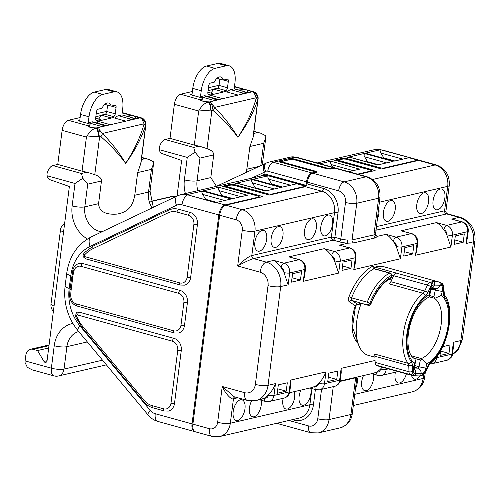 <?xml version="1.0" encoding="UTF-8"?>
<svg xmlns="http://www.w3.org/2000/svg" width="500" height="500" viewBox="0 0 500 500"><rect width="100%" height="100%" fill="white"/><g stroke="black" fill="none" stroke-linecap="round" stroke-linejoin="round"><path stroke-width="0.75" d="M299.562 184.237L299.644 183.625M346.306 159.25A1.025 0.525 105.5 0 0 346.175 159.175A1.025 0.525 105.5 0 0 346.031 159.175L381.581 169.006L418.619 160.406A9.213 4.731 -74.5 0 1 419.938 160.419L436.444 164.981A9.213 4.731 105.5 0 0 435.125 164.969L372.612 179.488M346.031 159.175A2.044 0.475 7.3 0 0 343.219 158.969L339.006 159.944A2.044 0.475 7.3 0 0 339.575 160.675L375.125 170.506L358.413 174.387M334.725 168.15A8.188 4.206 -74.5 0 1 335.894 168.156L367.206 176.819A8.188 4.206 -74.5 0 0 366.037 176.806L334.725 168.15L332.056 168.769C330.9 169.237 328.831 169.144 325.863 168.481L293.706 159.588A2.044 0.475 7.3 0 0 290.887 159.381L282.188 161.4A2.044 0.475 7.3 0 0 282.756 162.131L314.919 171.025C317.262 171.831 317.45 172.362 315.5 172.613L312.831 173.231L344.15 181.894A8.188 4.206 105.5 0 0 338.65 190.837A9.725 8.037 76.9 0 1 345.487 202.444L340.806 238.988A8.188 1.887 7.3 0 0 347.544 240.044L352.05 239.956L373.938 234.869L375.25 233.612M312.831 173.231A8.188 4.206 -74.5 0 0 307.331 182.175L307.113 183.9A2.556 1.312 105.5 0 1 305.394 186.7L269.331 195.069L233.787 185.238A2.044 0.475 7.3 0 0 230.969 185.031L226.762 186.012A2.044 0.475 7.3 0 0 227.331 186.737L262.875 196.569L225.837 205.169A9.213 4.731 -74.5 0 0 219.644 215.231L192.887 424.131L209.387 428.694A9.213 4.731 105.5 0 0 211.988 436.4L219.569 436.569A17.906 14.8 -103.1 0 0 230.325 423.225L233.456 398.775C231.369 400.094 225.138 393.269 222.244 386.488L234.219 396.781L247.269 400.394A9.213 4.731 -74.5 0 1 244.675 392.688L222.244 386.488L217.662 422.287A9.213 2.125 7.3 0 0 230.325 423.225L309.881 404.75A17.906 14.8 76.9 0 1 299.125 418.1L219.569 436.569M211.988 436.4L195.481 431.838A9.213 4.731 -74.5 0 1 192.887 424.131M321.538 389.369L317.775 418.75A9.725 8.037 76.9 0 1 308.531 425.906A8.188 4.206 -74.5 0 0 310.844 432.756L279.525 424.094A8.188 4.206 -74.5 0 1 278.087 422.981M375.769 230.25L447.344 213.762C446.475 213.363 445.994 212.631 445.887 211.569L444.588 210.794A2.556 2.112 76.9 0 0 446.388 213.85L459.087 217.362A9.213 4.731 -74.5 0 1 460.4 217.375L447.344 213.762M304.575 276.087L303.288 281.319L304.806 269.462L289.65 272.981L288.131 284.837L284.019 272.569A20.469 16.919 -103.1 0 0 281.144 267.681C278.55 264.05 276.081 261.619 273.738 260.4L266.3 262.125L253.606 258.619A2.556 2.112 76.9 0 1 251.806 255.562C249.838 255.631 241.981 261.444 237.681 265.988C242.869 262.962 251.731 258.85 253.606 258.619L333.162 240.144A2.556 2.112 76.9 0 1 331.362 237.087L334.881 237.35L340.806 238.988A2.556 1.312 105.5 0 1 339.087 241.781A10.744 2.481 7.3 0 0 347.931 243.175L353.612 242.931L375.5 237.844L377.456 236.319A10.744 2.481 7.3 0 0 375.431 234.881M451.65 219.088L462.388 221.9A4.094 2.1 -74.5 0 0 461.806 221.9L451.65 219.088L459.087 217.362A20.469 16.919 -103.1 0 1 473.481 241.8L466.044 243.525L467.562 231.669L452.413 235.188L450.894 247.044L446.781 234.775A20.469 16.919 -103.1 0 0 443.9 229.887C441.312 226.256 438.844 223.825 436.494 222.606L446.65 225.419A4.094 2.1 105.5 0 0 443.9 229.887A4.094 3.381 76.9 0 1 446.781 234.775A4.094 0.944 -172.7 0 0 452.413 235.188A8.188 6.769 76.9 0 0 446.65 225.419L461.806 221.9A8.188 6.769 -103.1 0 1 467.562 231.669A4.094 0.944 7.3 0 0 468.237 231.256C468.5 226.637 466.55 223.519 462.388 221.9M468.237 231.256L467.337 238.294L466.044 243.525M277.238 393.263L278.312 384.862L287.294 382.781L286.219 391.175L277.238 393.263M292.55 273.75L301.531 271.663L300.456 280.056L291.475 282.144L292.55 273.75M455.306 235.956L464.288 233.869L463.212 242.262L454.231 244.35L455.306 235.956M404.794 247.681L413.775 245.6L412.7 253.994L403.719 256.081L404.794 247.681M442.825 346.662L450.05 344.988L448.975 353.381L440 355.469L440.569 351.019M327.75 381.531L328.825 373.137L337.806 371.05L336.731 379.444L327.75 381.531M343.062 262.019L352.038 259.931L350.962 268.331L341.987 270.413L343.062 262.019M374.081 268.512L374.369 267.6A2.556 1.312 -74.5 0 1 374.988 267.162A48.612 24.962 -74.5 0 1 383.719 266.712L438.625 281.9A2.556 2.212 105 0 1 439.994 285.225L441.562 285.456A46.05 23.65 -74.5 0 1 442.631 285.956A2.556 1.312 -74.5 0 1 443.25 287.375L443.469 293.506A7.675 3.944 105.5 0 0 444.462 297A38.375 19.706 -74.5 0 1 447.938 330.331A38.375 19.706 -74.5 0 1 430.438 362.656A7.675 3.944 105.5 0 0 427.987 365.981L425.175 371.962A2.556 1.312 -74.5 0 1 423.975 373.294A46.05 23.65 -74.5 0 1 422.719 373.681L414.219 373.269A46.05 23.65 -74.5 0 1 413.156 372.775A2.556 1.312 -74.5 0 1 412.537 371.356L412.312 365.225A7.675 3.944 105.5 0 0 411.319 361.731A38.375 19.706 -74.5 0 1 407.85 328.4A38.375 19.706 -74.5 0 1 425.35 296.075A7.675 3.944 105.5 0 0 427.8 292.75L430.606 286.762A2.556 1.312 -74.5 0 1 431.812 285.438A46.05 23.65 -74.5 0 1 433.069 285.05L439.994 285.225A5.119 4.363 92.8 0 1 435.662 288.619L431.569 288.419M288.131 284.837L280.7 286.562L268.044 385.331A20.469 16.919 76.9 0 1 255.75 400.588L261.325 399.294L264.444 398.056A20.469 16.919 -103.1 0 0 268.331 395.044C271.394 391.856 273.775 388.044 275.481 383.606L273.962 395.456L289.119 391.938L290.631 380.087L290.694 384.481L289.794 391.525C289.25 394.913 287.381 397.081 284.2 398.044A8.188 6.769 -103.1 0 0 289.119 391.938A4.094 0.944 7.3 0 0 289.794 391.525M289.544 392.738L311.837 387.562L314.95 386.331A20.469 16.919 -103.1 0 0 318.844 383.312C321.906 380.125 324.288 376.312 325.994 371.875L324.475 383.731L339.625 380.213L341.144 368.356L341.206 372.756L340.3 379.794C339.762 383.181 337.894 385.356 334.706 386.312A8.188 6.769 -103.1 0 0 339.625 380.213A4.094 0.944 7.3 0 0 340.3 379.794M347.544 240.044A2.556 0.762 93.1 0 0 347.931 243.175L339.4 245.15L349.556 247.963A8.188 6.769 -103.1 0 1 355.319 257.738A4.094 0.944 7.3 0 0 355.994 257.319L355.087 264.363L353.8 269.587L355.319 257.738L340.163 261.256A4.094 0.944 -172.7 0 1 334.531 260.837A20.469 16.919 -103.1 0 0 331.656 255.95C329.062 252.319 326.594 249.894 324.25 248.669L334.406 251.481A4.094 2.1 105.5 0 0 331.656 255.95A4.094 3.381 76.9 0 1 334.531 260.837L338.644 273.106L303.288 281.319M339.4 245.15L350.144 247.969A4.094 2.1 -74.5 0 0 349.556 247.963L334.406 251.481A8.188 6.769 76.9 0 1 340.163 261.256L338.644 273.106M400.381 258.769L396.269 246.506A20.469 16.919 -103.1 0 0 393.387 241.619C390.8 237.981 388.331 235.556 385.981 234.338L396.138 237.144A8.188 6.769 76.9 0 1 401.9 246.919L400.381 258.769L353.8 269.587M395.194 209.569A10.744 5.519 105.5 0 0 392.163 200.581A10.744 5.519 105.5 0 0 383.406 212.306A10.744 5.519 105.5 0 0 386.438 221.294A10.744 5.519 105.5 0 0 395.194 209.569M377.163 219.394A10.744 5.519 105.5 0 0 378.919 213.35A10.744 5.519 105.5 0 0 378.65 207.769M428.587 201.812A10.744 5.519 105.5 0 0 425.556 192.825A10.744 5.519 105.5 0 0 416.8 204.55A10.744 5.519 105.5 0 0 419.831 213.538A10.744 5.519 105.5 0 0 428.587 201.812M444.862 198.038A10.744 5.519 105.5 0 0 441.838 189.044A10.744 5.519 105.5 0 0 433.075 200.775A10.744 5.519 105.5 0 0 436.106 209.762A10.744 5.519 105.5 0 0 444.862 198.038M316.337 227.881A10.744 5.519 105.5 0 0 313.312 218.888A10.744 5.519 105.5 0 0 304.556 230.613A10.744 5.519 105.5 0 0 307.581 239.606A10.744 5.519 105.5 0 0 316.337 227.881M332.619 224.1A10.744 5.519 105.5 0 0 329.588 215.113A10.744 5.519 105.5 0 0 320.831 226.838A10.744 5.519 105.5 0 0 323.856 235.825A10.744 5.519 105.5 0 0 332.619 224.1M282.95 235.631A10.744 5.519 105.5 0 0 279.919 226.644A10.744 5.519 105.5 0 0 271.163 238.369A10.744 5.519 105.5 0 0 274.188 247.356A10.744 5.519 105.5 0 0 282.95 235.631M266.669 239.412A10.744 5.519 105.5 0 0 263.644 230.425A10.744 5.519 105.5 0 0 254.887 242.15A10.744 5.519 105.5 0 0 257.913 251.137A10.744 5.519 105.5 0 0 266.669 239.412M355.462 388.787A10.744 5.519 105.5 0 0 357.219 382.738A10.744 5.519 105.5 0 0 356.95 377.163M363.506 375.569A10.744 5.519 105.5 0 0 361.706 381.694A10.744 5.519 105.5 0 0 364.738 390.681A10.744 5.519 105.5 0 0 373.494 378.956A10.744 5.519 105.5 0 0 373.419 374.194M395.4 372.219A10.744 5.519 105.5 0 0 395.1 373.944A10.744 5.519 105.5 0 0 398.131 382.931A10.744 5.519 105.5 0 0 406.369 373.85M411.525 375.275A10.744 5.519 105.5 0 0 414.406 379.15A10.744 5.519 105.5 0 0 420.056 375.838M283.156 398.281A10.744 5.519 105.5 0 0 282.856 400.006A10.744 5.519 105.5 0 0 285.881 408.994A10.744 5.519 105.5 0 0 294.644 397.269A10.744 5.519 105.5 0 0 294.356 391.625M300.925 390.1A10.744 5.519 105.5 0 0 299.131 396.225A10.744 5.519 105.5 0 0 302.162 405.213A10.744 5.519 105.5 0 0 310.919 393.488A10.744 5.519 105.5 0 0 310.744 388.269M251.562 401.025A10.744 5.519 105.5 0 0 249.462 407.756A10.744 5.519 105.5 0 0 252.488 416.75A10.744 5.519 105.5 0 0 261.25 405.025A10.744 5.519 105.5 0 0 261.169 400.256M244.969 408.8A10.744 5.519 105.5 0 0 241.944 399.812A10.744 5.519 105.5 0 0 233.188 411.538A10.744 5.519 105.5 0 0 236.213 420.525A10.744 5.519 105.5 0 0 244.969 408.8M453.394 342.294L453.45 346.688L452.55 353.731C452.912 355.981 451.05 358.15 446.956 360.25A8.188 6.769 -103.1 0 0 451.875 354.144L453.394 342.294L460.831 340.569A9.213 2.125 7.3 0 0 462.35 339.631L475 240.863C475.662 229.244 470.794 221.419 460.4 217.375M401.138 230.819L411.881 233.631A4.094 2.1 -74.5 0 0 411.294 233.625L401.138 230.819L436.494 222.606M417.725 242.987L416.825 250.025L415.531 255.25L417.05 243.4L401.9 246.919A4.094 0.944 -172.7 0 1 396.269 246.506A4.094 3.381 76.9 0 0 393.387 241.619A4.094 2.1 105.5 0 1 396.138 237.144L411.294 233.625A8.188 6.769 -103.1 0 1 417.05 243.4A4.094 0.944 7.3 0 0 417.725 242.987C417.987 238.363 416.037 235.25 411.881 233.631M340.056 381.012L373.569 373.231L376.688 371.994A20.469 16.919 -103.1 0 0 380.581 368.981L382.181 367.156M356.9 376.831L355.625 377.812L339.913 381.463M288.888 256.881L299.631 259.694A4.094 2.1 -74.5 0 0 299.044 259.694L288.888 256.881L324.25 248.669M353.212 170.644L331.256 164.569L330.462 162.675A2.556 1.312 -74.5 0 1 331.706 161.425L359.637 169.15L348.681 171.694M365.112 153.269A20.469 16.919 76.9 0 1 365.944 153.475A2.556 1.312 105.5 0 1 366.312 153.481L365.112 153.269L380.506 149.725L409.412 157.625L393.875 161.2L365.944 153.475L365.1 153.669A20.469 16.919 -103.1 0 0 364.275 153.469L348.837 157.05L350.031 157.256A2.556 1.312 105.5 0 0 349.669 157.256L377.6 164.981L393.031 161.394L365.1 153.669A2.556 1.312 -74.5 0 0 363.856 154.919L364.275 153.469M320.019 163.744L330.881 161.219A20.469 16.919 -103.1 0 1 331.706 161.425L336.131 160.4L336.4 159.719A1.025 0.844 76.9 0 1 337.194 160.819M336.4 159.719L342.294 158.35L345.25 158.281A3.581 0.825 -172.7 0 1 347.294 158.669A1.025 0.525 105.5 0 0 346.719 159.325M402.794 159.131L380.962 153.094C379.975 151.419 379.819 150.3 380.506 149.725M380.962 153.094L383.806 157.925L383.038 158.106M185.387 193.556A29.681 24.525 76.9 0 1 184.387 179.856L187.262 157.413L159.225 149.656A5.119 4.231 -103.1 0 0 162.494 153.737L181.619 160.456L177.062 196.019M175.944 196.55L174.513 196.156A2.556 1.312 105.5 0 0 174.144 196.15L175.812 196.612M306.613 185.5L264.994 174.037L260.613 176.088M265.125 175.431L266.938 174.575M265.587 163.456C263.125 164.5 262.669 167.35 264.231 172.013L263.969 174.525M87.425 239A29.681 24.525 76.9 0 1 72.144 205.919L75.019 183.481L46.975 175.725A5.119 4.231 -103.1 0 0 50.244 179.8L69.369 186.519L47.038 360.844A2.044 1.694 76.9 0 1 45.806 362.375A2.044 1.694 76.9 0 1 43.969 361.444L37.55 350.55L33.175 349.344A7.675 6.344 -103.1 0 0 30.488 349.275A7.675 6.344 -103.1 0 0 25.881 354.994L25.119 360.919L51.356 368.175A9.213 4.731 105.5 0 0 53.95 375.881L53.95 375.881A9.213 4.731 105.5 0 0 55.269 375.894M46.975 175.725L47.013 173.75A9.213 4.731 -74.5 0 1 52.856 165.575L57.763 164.431L82.062 171.156L86.425 137.081L62.131 130.356L57.763 164.431M75.019 183.481L82.8 178.275L81.419 173.475L52.856 165.575M82.8 178.275L87.719 184.163L101.469 180.975C101.45 178.256 99.213 176.169 94.769 174.7L86.981 172.181A11.769 2.719 -172.7 0 1 82.062 171.156M140.45 117.994A7.675 6.344 76.9 0 0 140 117.85L139.681 117.762A4.094 0.944 -172.7 0 1 139.306 118.012L140.981 117.769C144.031 118.462 145.65 120.906 145.838 125.1L145.262 126.375C141.381 138.363 134.844 150.694 125.662 163.369C119.081 154.356 110.825 145.456 100.906 136.669L98.112 136.194L86.425 137.081C89.106 132.188 92.294 129.188 95.981 128.081L96.912 127.85A4.094 0.944 -172.7 0 1 95.906 127.925L96.219 128.012A7.675 6.344 76.9 0 1 96.681 128.162L95.981 128.081A6.65 2.831 -91.7 0 1 98.106 136.194M94.769 174.7L99.694 136.237A6.65 3.944 -82.1 0 0 98.756 129.056L96.681 128.162A6.65 3.113 -87.5 0 1 98.406 136.194M62.131 130.356A9.213 4.731 -74.5 0 1 68.319 120.294L87.494 125.6L89.237 127.019L91.562 127.662L95.906 127.925M89.138 126.988L89.394 124.981L88.131 125.275A4.094 0.944 -172.7 0 0 87.494 125.6L87.456 125.7M106.806 111.363L96.194 113.825M80.144 117.55L68.319 120.294M79.775 120.438L78.312 120.775L88.256 123.525A4.094 0.944 7.3 0 1 90.069 124.569A4.094 0.944 7.3 0 1 89.394 124.981M101.081 115.487L95.825 116.706M96.912 127.85L110.412 124.725L97.725 121.219L113.156 117.638L125.844 121.144L139.306 118.012M97.481 123.125L97.725 121.219M125.519 115.9A4.094 0.944 7.3 0 0 128.681 115.862L129.944 115.569A4.094 0.944 -172.7 0 1 131.269 115.431L122.175 112.919M139.719 117.675L131.269 115.431M140.988 163.006L145.844 125.094A6.65 6.531 -171.2 0 0 140.238 117.806L141.881 119.044L144.094 123.781C140.638 136.581 134.494 149.775 125.662 163.369C119.688 153.212 111.95 143.244 102.444 133.456L98.756 129.056M140.981 163.006L137.669 172.569L151.419 169.375L148.512 192.062A20.469 16.919 -103.1 0 0 152.012 207.95M141.706 157.387L148.456 159.256L153.562 161.844L153.525 163.819L151.419 169.375M148.456 159.256L145.119 158.681L141.431 159.537M153.525 163.819L150.031 191.125A9.213 2.125 -172.7 0 1 148.512 192.062L134.762 195.256C133.162 203.5 130.438 211.619 117.175 214.081C105.388 214.963 99.188 211.488 98.562 203.663L101.469 180.975M134.762 195.256L137.669 172.569M100.906 136.669A6.65 3.994 -46.4 0 0 102.444 133.456L144.094 123.781A6.65 4.181 -162.3 0 1 145.262 126.375M54.062 306.025A9.213 2.125 7.3 0 1 51 303.988L60.487 229.913A9.213 2.125 7.3 0 0 63.55 231.944M252.869 179.338A20.469 16.919 76.9 0 1 253.7 179.537A2.556 1.312 105.5 0 1 254.062 179.544L252.869 179.338L268.256 175.794L297.162 183.688L281.625 187.262L253.7 179.537L252.856 179.737A20.469 16.919 -103.1 0 0 252.025 179.531L236.594 183.113L237.787 183.325A2.556 1.312 105.5 0 0 237.419 183.319L265.35 191.044L280.788 187.463L252.856 179.737A2.556 1.312 -74.5 0 0 251.606 180.981L252.025 179.531M290.544 185.194L268.712 179.156C267.725 177.488 267.575 176.363 268.256 175.794M268.712 179.156L271.562 183.988L270.788 184.169M240.963 196.706L219.013 190.637L218.212 188.738L218.631 187.281L203.2 190.869A20.469 16.919 76.9 0 1 204.025 191.075L203.188 191.269L231.119 198.994L215.463 202.662L187 194.662L202.356 191.062L201.938 192.519A2.556 1.312 -74.5 0 1 203.188 191.269A20.469 16.919 -103.1 0 0 202.356 191.062M232.15 198.75L204.394 191.075A2.556 1.312 105.5 0 0 204.025 191.075L231.956 198.8L247.394 195.212L219.462 187.488L223.881 186.462L224.15 185.781L230.044 184.412L233 184.344L237.419 183.319A20.469 16.919 76.9 0 0 236.594 183.113M282.594 187.037L271.562 183.988M266.319 190.819L255.287 187.769L254.513 187.95M232.925 198.575L221.894 195.525L221.119 195.7M216.65 202.35L205.619 199.3L204.756 199.5M174.5 403.45L181.275 350.606A10.231 8.456 -103.1 0 0 174.075 338.394L79.281 312.175A3.581 2.963 -103.1 0 0 78.031 312.144C76.413 311.988 75.65 313.625 75.738 317.05L82.531 328.162L143.631 401.613C146.237 404.719 149.331 406.781 152.919 407.806L164.406 410.981L168.356 411.081A10.231 8.456 -103.1 0 0 174.5 403.45A2.556 0.587 7.3 0 1 170.981 403.194L177.75 350.35A2.556 0.587 7.3 0 0 181.275 350.606M184.5 325.425L187.406 302.706A10.231 8.456 -103.1 0 0 180.212 290.487L82.775 263.544A10.231 8.456 -103.1 0 0 79.194 263.45C76.05 264.3 73.963 266.425 72.925 269.831L69.994 289.275L69.625 295.6C69.981 300.894 72.431 304.363 76.969 306.006L174.406 332.956L178.35 333.05A10.231 8.456 -103.1 0 0 184.5 325.425A2.556 0.587 7.3 0 1 180.981 325.163L183.888 302.444A7.675 6.344 -103.1 0 0 178.494 293.281L81.056 266.337A7.675 6.344 -103.1 0 0 73.987 270.837A38.375 31.719 -103.1 0 0 72.838 276.594L71.131 289.925A38.375 31.719 -103.1 0 0 70.781 295.9A7.675 6.344 -103.1 0 0 76.25 303.869L173.681 330.812A7.675 6.344 -103.1 0 0 180.981 325.163M179.819 282.913A7.675 6.344 -103.1 0 0 187.119 277.262L193.888 224.419A7.675 6.344 -103.1 0 0 188.487 215.256L176.994 212.075A17.906 14.8 -103.1 0 0 168.212 212.794L93.119 248.581A38.375 31.719 -103.1 0 0 84.55 254.931A1.025 0.844 -103.1 0 0 85.025 256.694L179.819 282.913A2.556 1.312 105.5 0 0 180.538 285.05L184.488 285.15A10.231 8.456 -103.1 0 0 190.637 277.519L197.406 224.675A10.231 8.456 -103.1 0 0 190.206 212.463L178.713 209.281A20.469 16.919 -103.1 0 0 171.556 209.1A20.469 16.919 -103.1 0 0 168.681 210.106A2.556 1.419 -115.5 0 0 168.519 210.162L93.419 245.944A2.556 1.419 -115.5 0 1 93.588 245.888M187 194.662L215.8 202.556M224.688 200.487L202.738 194.412L205.619 199.3M202.738 194.412L201.938 192.519M274.356 188.95L252.406 182.881L255.287 187.769M252.406 182.881L251.606 180.981M72.869 323.444A29.681 24.525 76.9 0 0 54.231 345.737L51.356 368.175A9.213 2.125 7.3 0 0 64.025 369.113A9.213 7.612 76.9 0 1 58.494 375.975L106.4 364.85M58.494 375.975A9.213 9.213 0 0 1 53.95 375.881L32.194 369.862L27.3 367.275L25 362.388A9.213 4.731 -74.5 0 1 25.119 360.919M48.688 347.969L37.55 350.55M219.013 190.637L221.894 195.525M203.2 190.869L204.394 191.075M145.825 125.181A6.65 6.412 -165.7 0 0 140.456 117.994M140.7 164.031L145.625 125.575A6.65 6.094 -149.2 0 0 141.881 119.044M187.262 157.413L195.05 152.213L199.963 158.1L213.713 154.906C213.694 152.194 211.462 150.106 207.013 148.631L199.231 146.119A11.769 2.719 -172.7 0 1 194.306 145.087L198.675 111.013L174.375 104.294A9.213 4.731 -74.5 0 1 180.569 94.231L199.706 99.637M195.05 152.213L193.663 147.413L165.1 139.512A9.213 4.731 -74.5 0 0 159.262 147.681L159.225 149.656M201.388 100.925L201.644 98.919L200.381 99.213A4.094 0.944 -172.7 0 0 199.737 99.537L201.481 100.95L208.469 101.95A7.675 6.344 76.9 0 1 208.925 102.094L222.656 98.663L209.975 95.156L225.406 91.569L238.094 95.081L252.481 91.737L254.125 92.975L256.337 97.719C252.881 110.519 246.744 123.713 237.913 137.306C231.325 128.287 223.075 119.388 213.156 110.606A6.65 3.994 -46.4 0 0 214.694 107.387L211 102.994L208.925 102.094A6.65 3.113 -87.5 0 1 210.65 110.131L210.356 110.125A6.65 2.831 -91.7 0 0 208.231 102.013C204.537 103.125 201.356 106.125 198.675 111.013L210.356 110.125M213.156 110.606L210.656 110.131M207.013 148.631L211.944 110.175A6.65 3.944 -82.1 0 0 211 102.994M216.444 186.306L210.806 177.6L213.713 154.906M246.4 172.338L249.913 146.5L253.231 136.944L258.087 99.031A6.65 6.531 -171.2 0 0 252.481 91.737L253.225 91.706C256.275 92.4 257.9 94.844 258.087 99.031L257.506 100.306C253.625 112.294 247.094 124.625 237.913 137.306C231.938 127.15 224.194 117.175 214.694 107.387L256.337 97.719A6.65 4.181 -162.3 0 1 257.506 100.306M252.944 137.969L257.875 99.506A6.65 6.094 -149.2 0 0 254.125 92.975M258.069 99.119A6.65 6.412 -165.7 0 0 252.7 91.931A7.675 6.344 76.9 0 0 252.244 91.781L251.962 91.613M251.55 91.944A4.094 0.944 -172.7 0 0 251.931 91.7L247.787 90.2L234.419 86.856M237.763 89.838A4.094 0.944 7.3 0 0 240.931 89.794L242.194 89.506A4.094 0.944 -172.7 0 1 243.512 89.369M213.325 89.425L208.069 90.644M192.025 94.369L190.556 94.712L200.5 97.463A4.094 0.944 7.3 0 1 202.319 98.5A4.094 0.944 7.3 0 1 201.644 98.919M219.05 85.294L208.438 87.762M192.394 91.487L180.569 94.231M209.163 101.788A4.094 0.944 -172.7 0 1 208.156 101.862M209.725 97.062L209.975 95.156M174.375 104.294L170.012 138.369L165.1 139.512M249.913 146.5L263.663 143.306L265.775 137.75L265.806 135.781L260.7 133.188L253.906 131.662M170.012 138.369L194.306 145.087M394.837 160.975L383.806 157.925M378.562 164.756L367.531 161.706L366.756 161.881M386.606 162.887L364.65 156.819L363.856 154.919M364.65 156.819L367.531 161.706M331.256 164.569L332.863 167.294M330.462 162.675L330.881 161.219M315.675 172.581L313.669 171.325A1.025 0.525 105.5 0 0 313.519 171.325A3.069 0.706 -172.7 0 1 314.375 172.419L311.994 172.969L273.288 162.269L295.175 157.181A12.794 10.575 -103.1 0 0 290.7 157.069L268.812 162.15A12.794 10.575 -103.1 0 1 273.288 162.269A8.188 4.206 105.5 0 0 267.787 171.213A4.606 3.806 -103.1 0 0 265.531 171.394L264.231 172.013M277.806 388.85L286.219 391.175M374.369 267.6A4.094 2.1 -74.5 0 0 372.344 266.413A50.656 26.012 105.5 0 0 349.019 296.694A4.094 2.1 -74.5 0 0 349.369 301.863L355.544 305.938L352.512 327.188L357.506 341.256M372.344 266.413L373.975 268.788L389.631 273.119A2.044 1.587 -116.9 0 1 391.262 275.494A2.044 0.675 3.4 0 0 391.613 275.144A2.044 2.044 0 0 0 390.112 273.05L390.112 273.05A2.044 1.05 105.5 0 0 389.631 273.119A48.612 24.962 105.5 0 0 367.25 302.175A2.044 0.362 -158.4 0 1 369.819 303.325L370.619 303.85A44.775 22.994 -74.5 0 1 391.163 277.181L391.262 275.494A46.562 23.912 105.5 0 0 369.819 303.325A2.044 1.731 123.3 0 1 367.425 304.756A2.044 1.05 -74.5 0 1 367.25 302.175L351.587 297.844L349.019 296.694M349.369 301.863A2.044 1.731 123.3 0 1 351.763 300.425L368.219 305.281A2.044 1.05 -74.5 0 0 368.381 305.356A2.044 2.044 0 0 0 370.825 304.137A2.044 0.369 21.7 0 0 370.619 303.85A2.044 1.731 123.3 0 1 368.219 305.281L361.025 303.294C359.131 302.806 358.612 302.894 359.462 303.556L360.831 304.45M391.512 276.831A2.044 0.675 3.4 0 1 391.163 277.181A2.044 1.587 62.9 0 1 390.4 278.538L390.4 278.538A2.044 2.044 0 0 0 391.512 276.831L391.613 275.144M388.913 279.375L391.581 280.113M374.944 357.194L368.312 355.363A40.938 21.025 -74.5 0 1 361.225 303.375M360.925 303.294A2.044 1.731 123.3 0 1 359.462 303.556M358.156 343.544A33.263 17.081 -74.5 0 1 355.294 305.756L357.688 304.325L360.588 305.125M419.331 375.969L412.912 375.656L378.963 366.269A48.612 24.962 -74.5 0 1 376.362 365.238A5.119 2.625 -74.5 0 1 375.131 362.4L408.988 371.763A2.556 1.15 -2.1 0 0 412.537 371.356M414.181 368.875A5.119 4.363 -87.2 0 1 415.737 373.488A2.556 2.181 -75 0 1 412.9 375.65L411.344 375.125A2.556 2.194 -67.6 0 0 414.219 373.269A6.65 3.419 -74.5 0 1 413.556 367.413L414.431 363.306L415.613 361.3L414.95 359.131L411.919 356.65L410.3 353.931C408.269 349.487 407.55 343.406 408.156 335.681C409.475 323.825 413.2 313.706 419.325 305.312C423.931 300.106 427 297.55 428.525 297.631L429.425 296.631L430.706 290.625L431.919 287.956L430.312 288.363M375.131 362.4L374.906 356.269A5.119 2.625 105.5 0 0 374.244 353.944L408.1 363.306A40.938 21.025 -74.5 0 1 404.394 327.75A40.938 21.025 -74.5 0 1 423.062 293.269A5.119 2.625 105.5 0 0 424.694 291.056L427.506 285.069A5.119 2.625 -74.5 0 1 429.913 282.406A48.612 24.962 -74.5 0 1 431.238 282L432.987 281.625L438.625 281.9M421.275 375.562A2.556 2.1 -105 0 0 422.719 373.681A6.65 3.419 -74.5 0 0 425.85 368.006A5.119 0.506 -167.9 0 1 418.944 366.706A1.538 0.787 -74.5 0 1 417.825 368.162L414.212 367.987M425.35 296.075A2.556 1.794 51.6 0 0 423.062 293.269L389.206 283.906A5.119 2.625 105.5 0 0 390.844 281.688L424.694 291.056A2.556 0.694 25.2 0 1 427.8 292.75M430.606 286.762A2.556 0.694 25.2 0 0 427.506 285.069L393.65 275.706L396.062 273.044L429.913 282.406A2.556 2.069 70.7 0 1 431.812 285.438M393.65 275.706L390.844 281.688M440.206 282.431A2.556 2.194 112.4 0 1 440.425 282.506A2.556 2.194 112.4 0 1 441.562 285.456A6.65 3.419 -74.5 0 1 442.231 291.319L441.356 295.425L435.363 298.081L433.894 296.731L435.325 290.019L431.3 288.906M435.363 298.081L434.188 298.212A31.981 16.425 -74.5 0 1 440.363 329A31.981 16.425 -74.5 0 1 421.294 358.569L411.325 355.812M441.356 295.425A37.1 19.05 -74.5 0 1 447.269 330.3A37.1 19.05 -74.5 0 1 426.725 363.9L421.294 358.569M422.244 359.487L420.375 359.988L418.944 366.706L414.706 365.531M414.431 363.306A37.1 19.05 -74.5 0 1 408.512 328.431A37.1 19.05 -74.5 0 1 429.062 294.831L429.425 296.631M431.238 282A2.556 2.1 75 0 1 433.069 285.05A6.65 3.419 -74.5 0 0 429.938 290.725A5.119 0.506 12.1 0 0 430.706 290.625M440.562 351.056L448.975 353.381M292.038 277.731L300.456 280.056M454.794 239.938L463.212 242.262M342.55 266L350.962 268.331M328.312 377.119L336.731 379.444M404.288 251.669L412.7 253.994M216.994 78.306L223.406 80.081L227.231 79.194A2.556 1.312 -74.5 0 1 227.6 79.194A2.556 1.312 -74.5 0 1 228.319 81.337L223.612 80.031M246.769 93.069L246.863 92.356L234.169 88.844L234.925 82.919A20.469 10.512 105.5 0 0 229.156 65.794L220.694 63.456A20.469 10.512 105.5 0 0 217.769 63.431L206.544 66.037A20.469 10.512 -74.5 0 0 192.787 88.394L191.931 95.094M221.394 92.506A10.231 5.256 105.5 0 0 221.95 91.438L225.781 90.55A2.556 1.312 -74.5 0 0 227.5 87.756L219.037 85.412L219.844 79.094M219.037 85.412A2.556 1.312 -74.5 0 1 217.319 88.212L213.487 89.1A10.231 5.256 105.5 0 1 210.725 93.006M213.094 100.887L213.188 100.175L200.494 96.662L201.25 90.738A20.469 10.512 -74.5 0 1 215.006 68.375L206.544 66.037M218.644 99.6A9.725 4.994 -74.5 0 0 218.088 99.369A9.725 4.994 -74.5 0 0 216.694 99.356L213.188 100.175M246.863 92.356L243.356 93.169A9.725 4.994 105.5 0 0 241.225 94.35M229.156 65.794A20.469 10.512 105.5 0 0 226.231 65.769L215.006 68.375M234.169 88.844L230.656 89.656A9.725 4.994 105.5 0 0 227.35 92.106M216.694 99.356L204 95.85A9.725 4.994 -74.5 0 1 205.387 95.862L218.088 99.369M204 95.85L200.494 96.662M223.406 80.081A10.231 5.256 105.5 0 0 220.819 76.963A10.231 5.256 105.5 0 0 214.225 82.212L210.4 83.1A2.556 1.312 -74.5 0 0 208.675 85.894L207.856 92.319A2.556 1.312 -74.5 0 0 208.575 94.456A2.556 1.312 -74.5 0 0 208.944 94.462L212.769 93.569A10.231 5.256 105.5 0 0 213.081 94.431M227.5 87.756L228.319 81.337M212.769 93.569L207.869 92.219M221.95 91.438L213.487 89.1M104.744 104.369L111.163 106.144L114.987 105.256A2.556 1.312 -74.5 0 1 115.35 105.262A2.556 1.312 -74.5 0 1 116.075 107.4L111.363 106.1M134.525 119.131L134.613 118.419L121.919 114.906L122.681 108.981A20.469 10.512 105.5 0 0 116.912 91.862L108.444 89.519A20.469 10.512 105.5 0 0 105.519 89.494L94.294 92.1A20.469 10.512 -74.5 0 0 80.544 114.456L79.681 121.156M109.144 118.569A10.231 5.256 105.5 0 0 109.706 117.506L113.531 116.613A2.556 1.312 -74.5 0 0 115.25 113.819L106.788 111.481L107.6 105.162M106.788 111.481A2.556 1.312 -74.5 0 1 105.069 114.275L101.244 115.162A10.231 5.256 105.5 0 1 98.475 119.069M100.85 126.95L100.938 126.237L88.244 122.725L89.006 116.8A20.469 10.512 -74.5 0 1 102.762 94.438L94.294 92.1M106.394 125.662A9.725 4.994 -74.5 0 0 105.838 125.438A9.725 4.994 -74.5 0 0 104.45 125.425L100.938 126.237M134.613 118.419L131.106 119.231A9.725 4.994 105.5 0 0 128.981 120.419M116.912 91.862A20.469 10.512 105.5 0 0 113.981 91.831L102.762 94.438M121.919 114.906L118.413 115.719A9.725 4.994 105.5 0 0 115.1 118.175M104.45 125.425L91.75 121.912A9.725 4.994 -74.5 0 1 93.144 121.925L105.838 125.438M91.75 121.912L88.244 122.725M111.163 106.144A10.231 5.256 105.5 0 0 108.569 103.025A10.231 5.256 105.5 0 0 101.975 108.275L98.15 109.169A2.556 1.312 -74.5 0 0 96.431 111.962L95.606 118.381A2.556 1.312 -74.5 0 0 96.331 120.519A2.556 1.312 -74.5 0 0 96.694 120.525L100.525 119.637A10.231 5.256 105.5 0 0 100.838 120.494M115.25 113.819L116.075 107.4M100.525 119.637L95.619 118.281M109.706 117.506L101.244 115.162M372.069 170.969L372.556 171.1M418.619 160.406L435.125 164.969A17.906 14.8 76.9 0 1 447.719 186.35L379.363 202.225M305.394 186.7L321.894 191.262L242.338 209.737L225.837 205.169M307.113 183.9L323.612 188.469A2.556 1.312 105.5 0 1 321.894 191.262A17.906 14.8 76.9 0 1 334.494 212.644L254.938 231.119A17.906 14.8 -103.1 0 0 242.338 209.737A9.213 4.731 -74.5 0 0 236.15 219.8L219.644 215.231M436.444 164.981C445.556 168.512 449.825 175.325 449.237 185.413A9.213 2.125 -172.7 0 1 447.719 186.35L444.588 210.794L376.231 226.669M260.113 272.188A11.256 9.306 76.9 0 1 268.031 285.631A9.213 2.125 -172.7 0 0 280.7 286.562A20.469 16.919 76.9 0 0 266.3 262.125A9.213 4.731 105.5 0 0 260.113 272.188L237.681 265.988L242.269 230.181A9.213 2.125 7.3 0 0 254.938 231.119L251.806 255.562L331.362 237.087L334.494 212.644A2.556 0.587 -172.7 0 1 338.013 212.9L334.881 237.35A2.556 1.312 105.5 0 1 333.162 240.144L339.087 241.781M385.981 234.338L377.456 236.319A2.556 2.462 -25.7 0 1 375.475 234.981L375.619 235.231M304.581 276.087L305.481 269.05A4.094 0.944 7.3 0 1 304.806 269.462A8.188 6.769 -103.1 0 0 299.044 259.694L283.894 263.206A4.094 2.1 105.5 0 0 281.144 267.681A4.094 3.381 76.9 0 1 284.019 272.569A4.094 0.944 -172.7 0 0 289.65 272.981A8.188 6.769 76.9 0 0 283.894 263.206L273.738 260.4M452.463 354.256A20.469 16.919 -103.1 0 0 460.831 340.569L473.481 241.8A9.213 2.125 7.3 0 0 475 240.863M450.894 247.044L415.531 255.25M436.838 356.775L436.719 357.663L451.875 354.144A4.094 0.944 7.3 0 0 452.55 353.731M386.35 368.312L386.213 369.394L388.413 368.881M341.144 368.356L375.062 360.481M290.631 380.087L325.994 371.875M268.031 285.631L255.375 384.4A9.213 2.125 -172.7 0 0 268.044 385.331L275.481 383.606M255.375 384.4A11.256 9.306 76.9 0 1 244.675 392.688M269.044 401.562A8.188 6.769 76.9 0 0 273.962 395.456A4.094 0.944 -172.7 0 1 268.331 395.044A4.094 3.381 76.9 0 1 264.438 398.056A4.094 2.1 -74.5 0 0 265.594 401.481L269.044 401.562L284.2 398.044M319.556 389.831A8.188 6.769 76.9 0 0 324.475 383.731A4.094 0.944 -172.7 0 1 318.844 383.312A4.094 3.381 76.9 0 1 314.95 386.331A4.094 2.1 -74.5 0 0 316.106 389.75L319.556 389.831L334.706 386.312M375.5 237.844A2.556 2.112 76.9 0 1 373.938 234.869L378.638 198.188A8.188 1.887 7.3 0 0 379.988 197.356C380.562 187.2 376.306 180.356 367.206 176.819M353.612 242.931A2.556 2.112 76.9 0 1 352.05 239.956L356.744 203.269A8.188 1.887 -172.7 0 1 345.487 202.444M423.6 374.669L423.113 378.456L354.75 394.331M311.95 388.606L309.881 404.75A2.556 0.587 -172.7 0 1 313.4 405.006A20.469 16.919 76.9 0 1 293.944 420.081L292.413 419.656M237.794 397.769L233.456 398.775A2.556 2.112 -103.1 0 1 234.775 396.938M293.975 159.662A1.025 0.525 105.5 0 0 293.85 159.588L290.531 159.369A1.025 0.844 76.9 0 1 290.887 159.381M325.863 168.481A1.025 0.525 105.5 0 1 326.012 168.481L293.85 159.588A1.025 0.525 105.5 0 0 293.706 159.588M366.037 176.806L344.15 181.894A17.906 14.8 76.9 0 1 356.744 203.269L378.638 198.188A17.906 14.8 -103.1 0 0 366.037 176.806M333.256 386.65L329.038 419.575L350.925 414.494L355.625 377.812A2.556 2.112 -103.1 0 1 355.719 377.375M323.612 188.469A20.469 16.919 76.9 0 1 338.013 212.9M307.331 182.175L338.65 190.837M308.531 425.906L288.894 420.475M315.381 389.55L313.4 405.006M436.081 357.762A4.094 0.944 -172.7 0 0 436.719 357.663A8.188 6.769 76.9 0 1 431.8 363.769L446.956 360.25M381.287 375.494A8.188 6.769 76.9 0 0 386.213 369.394A4.094 0.944 -172.7 0 1 380.581 368.981A4.094 3.381 76.9 0 1 376.688 371.994A4.094 2.1 -74.5 0 0 377.844 375.419L381.287 375.494L396.444 371.975A8.188 6.769 -103.1 0 0 397.794 371.475M352.275 413.663C351.413 420.675 347.375 425.4 340.163 427.844A17.906 14.8 -103.1 0 0 350.925 414.494A8.188 1.887 7.3 0 0 352.275 413.663L356.962 377.088M317.775 418.75A8.188 1.887 -172.7 0 0 329.038 419.575A17.906 14.8 76.9 0 1 318.275 432.925L340.163 427.844M425.244 372.731L424.631 377.519A9.213 2.125 -172.7 0 1 423.113 378.456A17.906 14.8 76.9 0 1 412.35 391.806L353.319 405.513M293.969 419.294A2.556 1.312 -74.5 0 1 293.944 420.081M209.387 428.694A8.7 7.188 -103.1 0 0 217.662 422.287M242.269 230.181A8.7 7.188 -103.1 0 0 236.15 219.8M347.294 158.669L379.875 167.681A3.069 0.706 7.3 0 0 384.1 167.994L417.775 160.169A9.213 4.731 -74.5 0 1 419.087 160.181L419.531 160.344M408.888 157.713L417.775 160.169A1.025 0.844 76.9 0 1 418.244 160.494M384.1 167.994A1.025 0.844 76.9 0 1 384.569 168.312M379.875 167.681A1.025 0.525 105.5 0 0 379.306 168.337M357.562 174.15L370.913 171.056A3.069 0.706 7.3 0 0 370.056 169.963L337.469 160.95A3.581 0.825 -172.7 0 1 336.131 160.4A1.025 0.912 -54.5 0 1 336.6 160.55L336.581 160.538M345.206 158.975L345.25 158.281L349.669 157.256A20.469 16.919 76.9 0 0 348.837 157.05M370.913 171.056A1.025 0.844 76.9 0 1 371.381 171.375M381.531 149.913A9.213 4.731 105.5 0 1 382.275 150L373.8 149.806A20.469 16.919 76.9 0 1 380.131 149.781M150.869 201.556L174.144 196.15A2.556 2.112 76.9 0 0 173.25 196.131A2.556 2.556 0 0 1 174.513 196.156M335.562 168.094L335.05 167.9A8.188 4.206 105.5 0 0 333.881 167.887L331.494 168.444A3.069 0.706 -172.7 0 1 327.269 168.131L294.688 159.119A4.094 0.944 7.3 0 0 289.056 158.706L279.794 160.856A4.094 0.944 7.3 0 0 280.938 162.312L313.519 171.325M334.363 168.231A1.025 0.844 -103.1 0 0 333.881 167.887L295.175 157.181A8.188 4.206 105.5 0 1 296.344 157.194L335.05 167.9M331.987 168.794A1.025 0.844 -103.1 0 0 331.494 168.444M326.756 168.663A1.025 0.525 -74.5 0 1 327.269 168.131M277.5 423.119A8.188 4.206 105.5 0 0 278.675 423.888L279.212 423.981M314.862 172.756A1.025 0.844 -103.1 0 0 314.375 172.419M312.494 173.331A1.025 0.844 -103.1 0 0 311.994 172.969A8.188 4.206 105.5 0 0 306.488 181.912L306.044 185.394M307.35 182.05L267.787 171.213M264.256 172.275L251.588 178.181M101.994 231.788A20.469 16.919 76.9 0 1 84.812 206.856L87.719 184.163M72.144 205.919A9.213 2.125 7.3 0 0 84.812 206.856L98.562 203.663M86.981 172.181L81.419 173.475M141.662 157.725L145.119 158.681M110.412 124.725L125.844 121.144M88.131 125.275L87.981 126.45M137.869 116.906L137.675 118.4M135.538 116.263L135.194 118.975M129.944 115.569L129.75 117.075M128.569 116.744L128.681 115.862M267.881 175.85A20.469 16.919 76.9 0 0 261.55 175.869L270.025 176.062A9.213 4.731 105.5 0 0 269.288 175.975M187.344 194.55A20.469 16.919 -103.1 0 0 181.012 194.569L177.556 195.781L91.231 236.919C77.394 244.163 69.225 256.281 66.737 273.275L65.1 286.031C63.325 302.75 67.6 317.613 77.925 330.625L148.162 415.062A9.213 2.694 140.2 0 1 150.194 410.344A11.256 9.306 -103.1 0 0 155.225 413.713L192.037 423.894L218.8 215A9.213 4.731 -74.5 0 1 224.988 204.938L258.663 197.119A3.069 0.706 7.3 0 0 257.806 196.025A1.025 0.525 -74.5 0 1 257.956 196.025A1.025 0.525 -74.5 0 1 258.087 196.106M218.212 188.738A2.556 1.312 -74.5 0 1 219.462 187.488A20.469 16.919 -103.1 0 0 218.631 187.281M296.637 183.775L305.525 186.238A9.213 4.731 -74.5 0 1 306.175 186.156M232.956 185.037L233 184.344A3.581 0.825 -172.7 0 1 235.044 184.731L267.631 193.744A3.069 0.706 7.3 0 0 271.85 194.056L305.525 186.238A1.025 0.844 76.9 0 1 305.887 186.438M271.85 194.056A1.025 0.844 76.9 0 1 272.325 194.375M267.631 193.744A1.025 0.525 105.5 0 0 267.056 194.406M258.663 197.119A1.025 0.844 76.9 0 1 259.131 197.438M216.1 202.481L224.988 204.938A1.025 0.844 76.9 0 1 225.475 205.275M187.581 194.95A9.213 4.731 -74.5 0 0 181.981 204.819L219.662 215.131M155.225 413.713A9.213 4.731 105.5 0 0 157.819 421.419L194.638 431.6A9.213 4.731 -74.5 0 1 192.037 423.894L192.9 424.031M259.819 197.031L260.306 197.169M226.762 186.012A1.025 0.844 76.9 0 0 226.4 186L230.613 185.025A1.025 0.844 76.9 0 1 230.969 185.031M226.762 187.4A1.025 0.525 -74.5 0 1 227.331 186.737M230.044 184.412A1.025 0.844 76.9 0 1 230.731 185M235.044 184.731A1.025 0.525 105.5 0 0 234.475 185.394M257.806 196.025L225.225 187.013A3.581 0.825 -172.7 0 1 223.881 186.462A1.025 0.912 -54.5 0 1 224.35 186.619L224.331 186.606M181.981 204.819A11.256 9.306 -103.1 0 0 176.462 205.269L90.144 246.406A41.956 34.675 -103.1 0 0 70.819 275.619L69.188 288.375A41.956 34.675 -103.1 0 0 79.956 325.906L150.194 410.344M176.462 205.269A9.213 5.1 -115.5 0 1 177.556 195.781M90.144 246.406A9.213 5.1 -115.5 0 1 91.231 236.919M70.819 275.619A9.213 2.125 -172.7 0 1 66.737 273.275M69.188 288.375A9.213 2.125 -172.7 0 1 65.1 286.031M79.956 325.906A9.213 2.694 140.2 0 0 77.925 330.625M54.231 345.737A9.213 2.125 7.3 0 0 66.9 346.669L64.025 369.113L102.506 360.175M33.175 349.344L48.981 345.675M47.05 360.725L43.969 361.444M87.325 341.925L66.9 346.669A20.469 16.919 76.9 0 1 78.688 331.544M177.75 350.35A7.675 6.344 -103.1 0 0 172.356 341.188L77.562 314.969A1.025 0.844 -103.1 0 0 76.681 316.356A38.375 31.719 -103.1 0 0 83.094 326.85L144.194 400.306A17.906 14.8 -103.1 0 0 152.194 405.662L163.688 408.844A7.675 6.344 -103.1 0 0 170.981 403.194M163.688 408.844A2.556 1.312 105.5 0 0 164.406 410.981M152.194 405.662A2.556 1.312 105.5 0 0 152.919 407.806M144.194 400.306A2.556 0.75 140.2 0 0 143.631 401.613M83.094 326.85A2.556 0.75 140.2 0 0 82.531 328.162M76.681 316.356L75.738 317.05M77.562 314.969A2.556 1.312 -74.5 0 1 79.281 312.175M172.356 341.188A2.556 1.312 -74.5 0 1 174.075 338.394M183.888 302.444A2.556 0.587 7.3 0 0 187.406 302.706M178.494 293.281A2.556 1.312 -74.5 0 1 180.212 290.487M81.056 266.337A2.556 1.312 -74.5 0 1 82.775 263.544M73.987 270.837A2.556 0.794 -164.6 0 1 72.925 269.831M72.838 276.594A2.556 0.587 -172.7 0 1 71.706 275.938M71.131 289.925A2.556 0.587 -172.7 0 1 69.994 289.275M70.781 295.9A2.556 0.375 179.5 0 1 69.625 295.6M76.25 303.869A2.556 1.312 105.5 0 0 76.969 306.006M173.681 330.812A2.556 1.312 105.5 0 0 174.406 332.956M187.119 277.262A2.556 0.587 7.3 0 0 190.637 277.519M193.888 224.419A2.556 0.587 7.3 0 0 197.406 224.675M188.487 215.256A2.556 1.312 -74.5 0 1 190.206 212.463M176.994 212.075A2.556 1.312 -74.5 0 1 178.713 209.281M168.212 212.794A2.556 1.419 -115.5 0 1 168.519 210.162L171.556 209.1M93.119 248.581A2.556 1.419 -115.5 0 1 93.419 245.944L84.081 252.862C82.656 256.762 82.238 256.069 85.75 258.837L180.538 285.05M84.55 254.931A2.556 1.256 -137.1 0 1 84.081 252.862M85.025 256.694A2.556 1.312 105.5 0 0 85.731 258.831M224.15 185.781A1.025 0.844 76.9 0 1 224.95 186.881M280.881 161.988L280.512 162.075A1.025 0.844 -103.1 0 0 279.794 160.856M289.762 159.55A1.025 0.844 -103.1 0 0 289.056 158.706M313.8 171.406A1.025 0.525 105.5 0 0 313.669 171.325L279.85 161.819L280.006 162.387M294.163 159.675A1.025 0.525 -74.5 0 1 294.688 159.119M265.081 163.631L266.519 162.95A8.188 4.537 64.6 0 0 265.531 171.394M197.862 190.656A20.469 16.919 76.9 0 1 197.056 180.787L199.963 158.1M184.387 179.856A9.213 2.125 7.3 0 0 197.056 180.787L210.806 177.6M222.656 98.663L238.094 95.081M247.787 90.2L247.438 92.912M242.194 89.506L242 91.006M250.113 90.844L249.925 92.338M240.819 90.681L240.931 89.794M263.663 143.306L260.806 165.625M259.262 166.344L247.006 169.194M199.231 146.119L193.663 147.413M253.675 133.475L257.362 132.619M200.381 99.213L200.231 100.388M342.294 158.35A1.025 0.844 76.9 0 1 342.981 158.931M339.006 159.944A1.025 0.844 76.9 0 0 338.65 159.938L342.856 158.956A1.025 0.844 76.9 0 1 343.219 158.969M339.006 161.331A1.025 0.525 -74.5 0 1 339.575 160.675M314.4 171.569A1.025 0.525 -74.5 0 1 314.919 171.025M282.256 162.638A1.025 0.525 -74.5 0 1 282.756 162.131M290.531 159.369L281.831 161.388A1.025 0.844 76.9 0 1 282.188 161.4M393.594 275.837L391.6 275.287M361.356 303.381A2.044 1.05 -74.5 0 1 361.194 303.369A2.044 1.05 -74.5 0 1 361.025 303.294M360.581 305.15L357.85 304.394A2.044 1.05 -74.5 0 1 357.688 304.325L351.763 300.425A2.044 1.05 -74.5 0 1 351.587 297.844A48.612 24.962 105.5 0 1 373.975 268.788A2.044 1.05 105.5 0 1 374.456 268.719L390.112 273.05M374.988 267.162L396.144 273.019A2.556 1.312 105.5 0 0 396.062 273.05M411.344 375.125A48.612 24.962 -74.5 0 1 410.219 374.6A2.556 2.181 -62.2 0 0 413.156 372.775M376.362 365.238L410.219 374.6A5.119 2.625 -74.5 0 1 408.988 371.763L408.762 365.631A2.556 1.15 -2.1 0 0 412.312 365.225M438.719 281.925L441.706 283.106C442.6 283.4 443.263 284.594 443.688 286.7L444.406 294.887C456.456 309.494 447.362 351.312 429.906 364.075L428.188 366.481L425.375 372.469L422.7 375.125A2.556 2.069 -109.3 0 0 423.975 373.294M419.369 375.962A2.556 2.156 -99.2 0 0 421.081 373.75A5.119 4.363 -87.2 0 0 417.825 368.162L414.35 367.2M425.375 372.469A2.556 0.694 -154.8 0 0 425.175 371.962M429.062 294.831L429.938 290.725M426.725 363.9L425.85 368.006M374.906 356.269L408.762 365.631A5.119 2.625 105.5 0 0 408.1 363.306A2.556 2.037 -36.5 0 0 411.319 361.731M443.913 292.825A2.556 1.15 177.9 0 1 443.469 293.506M444.406 294.887A2.556 2.037 143.5 0 1 444.462 297M429.906 364.075A2.556 1.794 -128.4 0 0 430.438 362.656M428.188 366.481A2.556 0.694 -154.8 0 0 427.987 365.981M443.688 286.7A2.556 1.15 177.9 0 1 443.25 287.375M441.731 283.125A2.556 2.181 117.8 0 1 442.631 285.956M435.1 288.594A1.538 0.787 -74.5 0 1 435.325 290.019A5.119 0.506 -167.9 0 0 442.231 291.319M413.556 367.413A5.119 0.506 12.1 0 0 414.325 367.312L415.613 361.3M432.987 281.625A2.556 2.125 81.7 0 1 434.65 284.969A5.119 4.363 92.8 0 1 431.756 288.15M429.656 295.562L433.894 296.731M429.35 296.875L434.188 298.212M420.375 359.988L413.237 358.019M201.25 90.738L192.787 88.394M226.231 65.769L217.769 63.431M243.356 93.169L230.656 89.656M208.944 94.462L208.263 94.269M225.781 90.55L217.319 88.212M89.006 116.8L80.544 114.456M113.981 91.831L105.519 89.494M131.106 119.231L118.413 115.719M96.694 120.525L96.013 120.337M113.531 116.613L105.069 114.275M342.856 158.956L346.175 159.175L381.656 168.988M247.269 400.394L255.75 400.588M355.994 257.319C356.256 252.7 354.306 249.581 350.144 247.969M379.988 197.356L375.462 234.956M326.012 168.481C328.794 169.106 330.806 169.2 332.056 168.769M462.35 339.631L458.244 349.588L455.394 352.469L452.438 354.387M430.075 363.944L431.8 363.769M397.844 371.488L396.444 371.975M377.844 375.419L371.594 373.688M310.844 432.756L318.275 432.925M316.106 389.75L309.856 388.025M424.631 377.519C423.444 384.95 419.35 389.712 412.35 391.806M305.481 269.05C305.744 264.431 303.794 261.312 299.631 259.694M336.6 160.55L370.2 169.963L372.194 171.188M373.8 149.806L317.169 162.956M276.637 423.319L278.675 423.888M150.806 201.344L173.25 196.131M140.981 117.769L122.219 112.581M89.738 127.156L90.069 124.569M51 303.988A9.213 9.213 0 0 0 53.369 311.406M64.656 223.331A9.213 9.213 0 0 0 60.487 229.913M150.031 191.125L153.312 207.331M261.55 175.869L181.012 194.569M254.062 179.544L281.819 187.219M270.025 176.062L306.238 186.081M224.35 186.619L257.956 196.025L259.95 197.25M194.638 431.6L195.094 431.694M230.613 185.025L233.931 185.244L269.406 195.05M226.4 186L225.281 187.075M157.819 421.419C154.006 420.319 150.787 418.2 148.162 415.062M237.787 183.325L265.544 191M299.462 394.363L299.831 392.95M30.488 349.275L49.075 344.956M249.794 405.9L250.162 404.481M233.512 409.675L233.888 408.263M265.113 163.619L216.294 186.381M266.519 162.95L268.812 162.15M296.344 157.194L290.7 157.069M253.225 91.706L234.462 86.512M253.95 131.325L260.7 133.188M265.775 137.75L262.294 164.931M201.988 101.094L202.319 98.5M366.312 153.481L394.069 161.156M382.275 150L419.087 160.181M350.031 157.256L377.788 164.938M362.038 379.831L362.406 378.419M338.65 159.938L337.531 161.012M265.594 401.481L259.344 399.75M316.1 172.769L316.269 172.45L315.5 172.613M281.831 161.388L280.712 162.463M449.237 185.413L445.887 211.569M370.825 304.137C376.225 291.206 382.75 282.669 390.4 278.538M360.231 303.094L368.381 305.356M357.85 304.394C357.156 304.069 356.388 304.587 355.544 305.938M374.113 268.731L374.456 268.719M422.7 375.125L419.325 375.969M357.362 340.65L356.8 340.494M413.387 368.356L414.244 369.331L414.325 367.312"/></g></svg>
